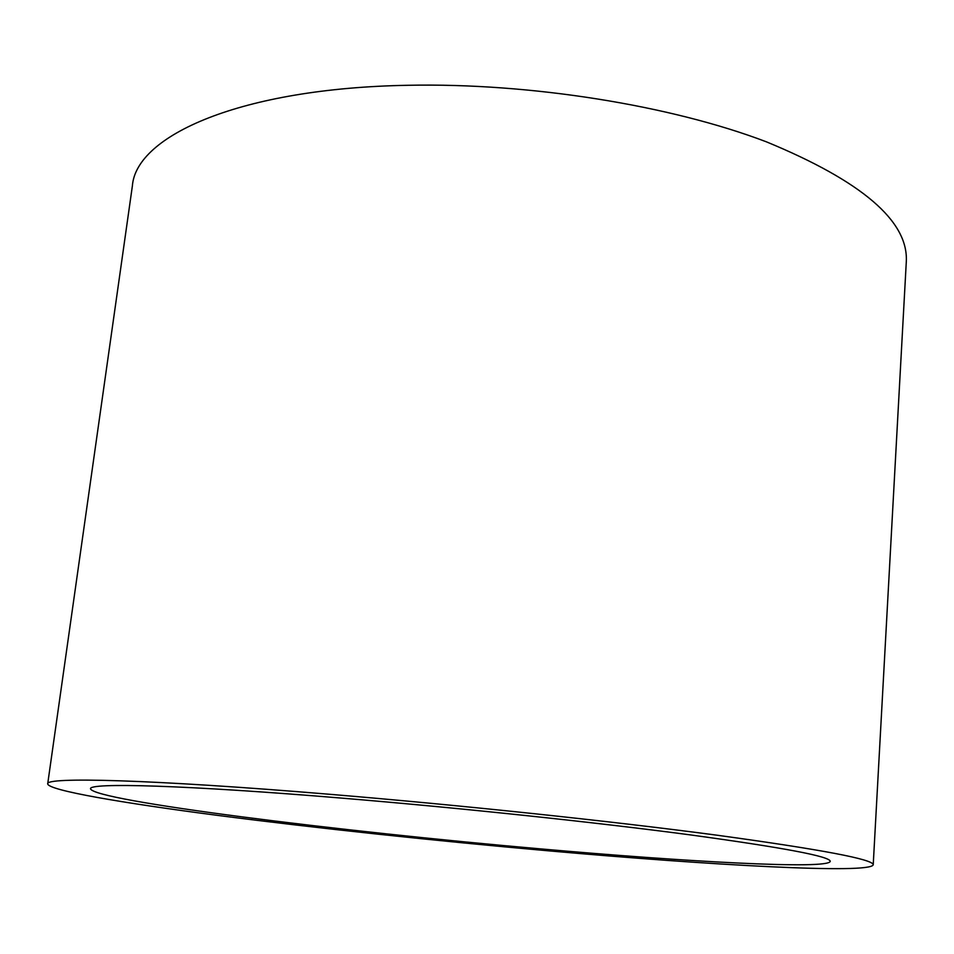 <?xml version="1.0" encoding="UTF-8"?>
<svg xmlns="http://www.w3.org/2000/svg" width="954" height="954" viewBox="0 0 954 954"><rect width="100%" height="100%" fill="white"/><g stroke="black" fill="none" stroke-linecap="round" stroke-linejoin="round"><path stroke-width="1.43" d="M539.857 848.821C340.518 831.471 94.518 800.895 90.535 788.851C88.018 782.483 184.182 784.915 344.609 798.355C461.247 808.062 596.62 822.431 689.969 834.845C783.687 847.665 830.445 856.501 830.242 861.379C828 869.607 687.977 861.963 539.857 848.821M47.7 783.89L132.391 185.839C136.1 135.575 240.635 88.173 408.014 85.288C530.555 82.771 670.889 105.453 766.348 141.812C861.915 181.224 908.566 221.197 906.3 261.718L873.22 864.825C870.024 874.174 710.957 865.278 547.214 850.718C434.964 840.772 315.81 828.084 218.168 815.455C121.826 802.922 48.463 790.401 47.7 783.89C44.874 776.866 149.551 779.287 328.51 794.193C459.387 805.033 612.277 821.251 716.931 835.191C821.692 849.561 873.792 859.435 873.22 864.825"/></g></svg>

